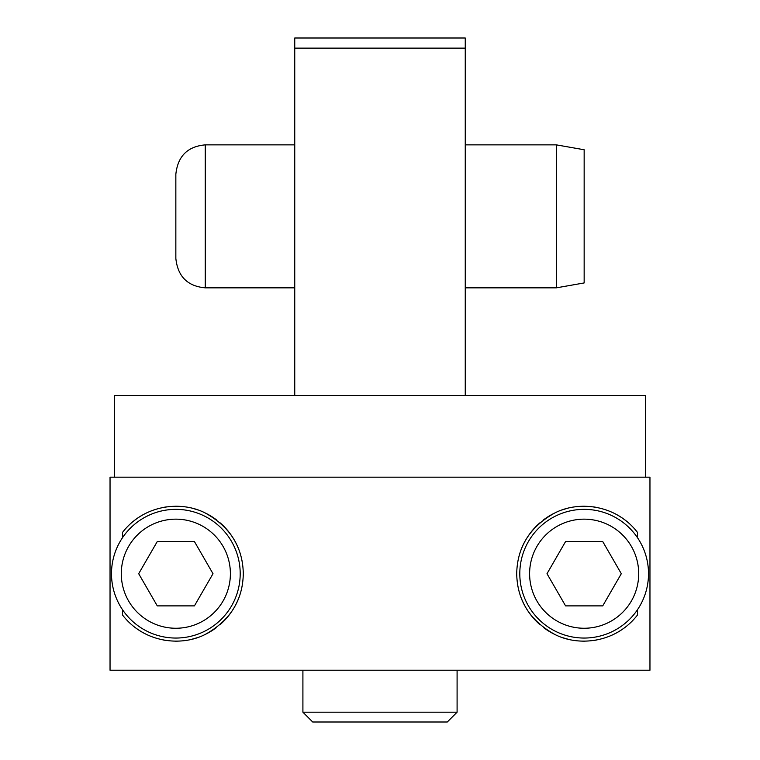 <?xml version="1.0" encoding="UTF-8"?>
<svg xmlns="http://www.w3.org/2000/svg" width="760" height="760" viewBox="0 0 760 760"><rect width="100%" height="100%" fill="white"/><g stroke="black" fill="none" stroke-linecap="round" stroke-linejoin="round"><path stroke-width="1.14" d="M312.712 722L447.288 722L457.092 712.196L302.908 712.196L312.712 722M465.253 48.127L465.253 38L294.747 38L294.747 48.127L465.253 48.127L465.253 395.513M294.747 48.127L294.747 395.513M110.038 670.225L649.961 670.225L649.961 477.175L110.038 477.175L110.038 670.225L110.038 477.175M114.598 477.175L114.598 395.513L645.401 395.513L645.401 477.175M465.253 144.865L556.367 144.865L556.367 287.841L465.253 287.841M556.367 144.865L584.155 149.758L584.155 282.938L556.367 287.841M205.248 144.865C187.549 146.442 177.755 156.237 175.845 174.258L175.845 258.438C177.755 276.459 187.549 286.254 205.248 287.841L205.248 144.865L294.747 144.865M294.747 38L465.253 38M122.502 537.709L122.502 532.418C144.219 504.25 181.526 500.688 205.228 512.99C230.081 526.775 242.763 547.01 243.295 573.705C242.763 600.39 230.081 620.625 205.228 634.419C181.526 646.712 144.21 643.15 122.502 614.982L122.502 609.691M637.497 537.709L637.497 532.418C615.79 504.25 578.474 500.688 554.771 512.99C529.919 526.775 517.237 547.019 516.705 573.705C517.237 600.39 529.919 620.625 554.771 634.419C578.474 646.712 615.781 643.15 637.497 614.982L637.497 609.691M625.537 520.438A67.45 67.45 0 0 0 611.658 512.107M596.828 507.452A67.45 67.45 0 0 0 593.047 506.834M584.744 506.255A67.45 67.45 0 0 0 581.913 506.283M567.682 508.288A67.45 67.45 0 0 0 562.163 509.931M554.771 512.99A67.45 67.45 0 0 0 543.524 519.859M539.781 522.908A67.45 67.45 0 0 0 521.151 549.613M517.95 560.804A67.45 67.45 0 0 0 517.826 561.469M517.826 585.941A67.45 67.45 0 0 0 517.978 586.739M521.151 597.797A67.45 67.45 0 0 0 539.752 624.473M543.524 627.551A67.45 67.45 0 0 0 554.771 634.419M562.21 637.488A67.45 67.45 0 0 0 567.682 639.112M581.913 641.117A67.45 67.45 0 0 0 584.753 641.155M593.038 640.566A67.45 67.45 0 0 0 596.828 639.958M611.658 635.293A67.45 67.45 0 0 0 625.537 626.962M134.463 626.962A67.45 67.45 0 0 0 148.343 635.293M163.172 639.958A67.45 67.45 0 0 0 166.953 640.566M175.256 641.155A67.45 67.45 0 0 0 178.087 641.117M192.318 639.112A67.45 67.45 0 0 0 197.837 637.469M205.228 634.419A67.45 67.45 0 0 0 216.476 627.551M220.219 624.501A67.45 67.45 0 0 0 238.849 597.788M242.05 586.606A67.45 67.45 0 0 0 242.174 585.941M242.174 561.469A67.45 67.45 0 0 0 242.022 560.661M238.849 549.613A67.45 67.45 0 0 0 220.248 522.928M216.476 519.859A67.45 67.45 0 0 0 205.228 512.99M197.79 509.922A67.45 67.45 0 0 0 192.318 508.288M178.087 506.283A67.45 67.45 0 0 0 175.246 506.255M166.963 506.834A67.45 67.45 0 0 0 163.172 507.452M148.343 512.107A67.45 67.45 0 0 0 134.463 520.438M648.508 573.705A64.353 64.353 0 0 0 584.155 509.352A64.353 64.353 0 0 0 519.802 573.705A64.353 64.353 0 0 0 584.155 638.048A64.353 64.353 0 0 0 648.508 573.705M240.198 573.705A64.353 64.353 0 0 0 175.845 509.352A64.353 64.353 0 0 0 111.492 573.705A64.353 64.353 0 0 0 175.845 638.048A64.353 64.353 0 0 0 240.198 573.705M121.296 573.705A54.549 54.549 0 0 0 175.845 628.254A54.549 54.549 0 0 0 230.394 573.705A54.549 54.549 0 0 0 175.845 519.156A54.549 54.549 0 0 0 121.296 573.705M638.704 573.705A54.549 54.549 0 0 0 584.155 519.156A54.549 54.549 0 0 0 529.606 573.705A54.549 54.549 0 0 0 584.155 628.254A54.549 54.549 0 0 0 638.704 573.705M565.582 541.528L547 573.705L565.582 605.881L602.727 605.881L621.309 573.705L602.727 541.528L565.582 541.528M157.273 541.528L138.691 573.705L157.273 605.881L194.417 605.881L212.999 573.705L194.417 541.528L157.273 541.528M302.908 670.225L302.908 712.196M205.248 287.841L294.747 287.841M457.092 670.225L457.092 712.196"/></g></svg>
